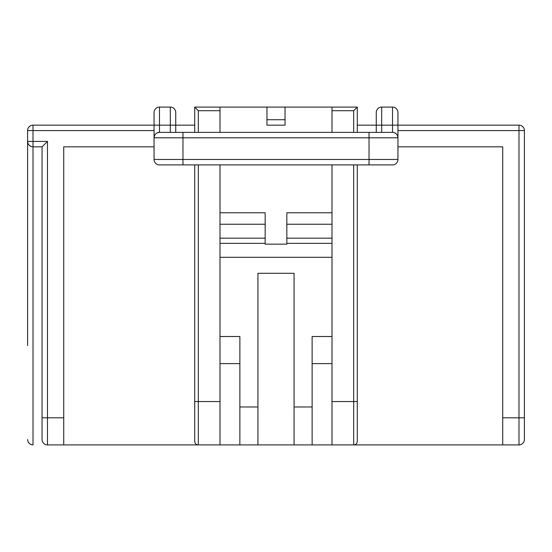 <?xml version="1.0" encoding="UTF-8"?>
<svg xmlns="http://www.w3.org/2000/svg" width="552" height="552" viewBox="0 0 552 552"><rect width="100%" height="100%" fill="white"/><g stroke="black" fill="none" stroke-linecap="round" stroke-linejoin="round"><path stroke-width="0.83" d="M502.72 444.912L502.72 417.816L518.983 417.816L518.983 444.912A5.416 5.416 0 0 0 524.4 439.495L524.4 417.816L518.983 417.816L518.983 130.576L397.944 130.576L397.944 137.8L397.944 125.152L518.983 125.152A5.416 5.416 0 0 1 524.4 130.576A5.416 5.416 0 0 0 518.983 125.152L518.983 130.576L524.4 130.576A5.416 5.416 0 0 0 518.983 125.152A5.416 5.416 0 0 1 524.4 130.576L524.4 439.495A5.416 5.416 0 0 1 518.983 444.912L47.472 444.912A5.416 5.416 0 0 1 42.056 439.495L42.056 146.832L33.017 146.832L33.017 141.415L27.6 141.415L27.6 335.616M175.736 112.504A5.416 5.416 0 0 0 170.32 107.088A5.416 5.416 0 0 1 175.736 112.504L175.736 125.152L194.704 125.152M357.296 125.152L376.264 125.152L376.264 112.504A5.416 5.416 0 0 1 381.68 107.088L392.52 107.088A5.416 5.416 0 0 1 397.944 112.504L397.944 125.152L381.68 125.152L381.68 107.088A5.416 5.416 0 0 0 376.264 112.504A5.416 5.416 0 0 1 381.68 107.088A5.416 5.416 0 0 0 376.264 112.504M27.6 345.552L27.6 141.415A5.416 5.416 0 0 0 33.017 146.832L42.056 146.832L47.472 141.415L33.017 141.415L33.017 125.152A5.416 5.416 0 0 0 27.6 130.576L154.056 130.576L154.056 137.8L154.056 125.152L33.017 125.152A5.416 5.416 0 0 0 27.6 130.576L27.6 333.512M27.6 334.712L27.6 333.553M63.728 444.912L63.728 146.832L154.056 146.832M397.944 146.832L502.72 146.832L502.72 417.816M42.056 146.832L42.056 417.816L47.472 417.816L47.472 444.912M220 164.896L220 212.768L265.16 212.768L265.16 238.174L220 238.174L220 401.552L198.32 401.552L198.32 444.912A3.616 3.616 0 0 1 194.704 441.296L194.704 164.896M357.296 164.896L357.296 441.296A3.616 3.616 0 0 1 353.68 444.912L353.68 401.552L332 401.552L332 444.912M239.872 444.912L239.872 336.52L220 336.52M294.064 444.912L294.064 273.288L257.936 273.288L257.936 444.912M312.128 444.912L312.128 336.52L332 336.52M239.872 363.616L220 363.616M332 363.616L312.128 363.616M220 401.552L220 444.912M194.704 132.376L194.704 107.088L220 107.088L220 132.376M353.68 132.376L353.68 110.704L357.296 107.088L357.296 132.376M332 238.174L286.84 238.174L286.84 212.768L332 212.768L332 401.552M286.84 238.174L286.84 244.15L265.16 244.15L265.16 243.37L220 243.37M220 212.768L220 238.174M357.296 107.088L285.032 107.088L285.032 125.152L266.968 125.152L266.968 107.088L220 107.088M266.968 107.088L285.032 107.088M220 110.704L198.32 110.704L194.704 107.088M353.68 110.704L332 110.704L332 132.376M332 164.896L332 212.768M265.16 238.174L265.16 243.37M332 110.704L332 107.088M27.6 141.415L28 143.458M29.173 145.231L30.947 146.418M27.6 439.495C27.91 442.766 29.718 444.567 33.017 444.912L33.017 146.832M28 441.538A5.416 5.416 0 0 0 29.173 443.311A5.416 5.416 0 0 1 28 441.538A5.416 5.416 0 0 0 29.173 443.311A5.416 5.416 0 0 1 28 441.538M30.947 444.498A5.416 5.416 0 0 0 33.017 444.912A5.416 5.416 0 0 1 30.947 444.498A5.416 5.416 0 0 0 33.017 444.912A5.416 5.416 0 0 1 30.947 444.498M381.68 132.376L381.68 125.152L376.264 125.152L376.264 132.376L392.52 132.376A5.416 5.416 0 0 1 397.944 137.8L397.944 159.48L154.056 159.48A5.416 5.416 0 0 0 159.48 164.896L182.96 164.896L182.96 137.8L397.944 137.8L397.543 135.757M392.52 164.896A5.416 5.416 0 0 0 397.944 159.48A5.416 5.416 0 0 1 392.52 164.896L175.736 164.896M170.32 107.088L170.32 125.152L154.056 125.152L154.056 112.504A5.416 5.416 0 0 1 159.48 107.088L170.32 107.088L159.48 107.088A5.416 5.416 0 0 0 154.056 112.504A5.416 5.416 0 0 1 159.48 107.088L159.48 132.376L392.52 132.376L392.52 107.088A5.416 5.416 0 0 1 397.944 112.504M154.463 135.737L154.056 137.8L154.056 159.48M170.32 132.376L170.32 125.152L175.736 125.152L175.736 132.376M197.416 132.376L182.96 132.376L182.96 137.8L154.056 137.8A5.416 5.416 0 0 1 159.48 132.376L157.396 132.797M369.04 164.896L369.04 132.376L354.584 132.376M396.364 133.977L394.597 132.79M63.728 417.816L47.472 417.816L47.472 141.415M257.936 406.976L239.872 406.976M332 257.308L220 257.308M312.128 406.976L294.064 406.976M194.704 401.552L198.32 401.552L198.32 164.896M357.296 401.552L353.68 401.552L353.68 164.896M332 243.37L286.84 243.37M332 224.236L286.84 224.236M265.16 224.236L220 224.236M285.032 119.736L266.968 119.736M198.32 132.376L198.32 110.704M392.52 132.376A5.416 5.416 0 0 1 397.944 137.8"/></g></svg>

